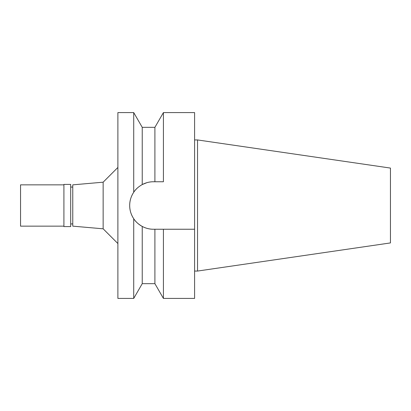 <?xml version="1.0" encoding="UTF-8"?>
<svg xmlns="http://www.w3.org/2000/svg" width="411" height="411" viewBox="0 0 411 411"><rect width="100%" height="100%" fill="white"/><g stroke="black" fill="none" stroke-linecap="round" stroke-linejoin="round"><path stroke-width="0.62" d="M197.537 139.94L197.537 271.06L390.45 242.927L390.45 168.073L197.537 139.94L194.588 139.94M197.537 271.06L194.588 271.06M153.354 229.246L163.419 229.246L163.419 298.417L194.588 298.417L194.588 112.583L163.419 112.583L163.419 181.754L153.437 181.754C149.594 181.734 145.859 182.669 142.237 184.565A23.746 23.746 0 0 1 142.237 184.565C138.394 186.769 135.558 189.337 133.719 192.271L133.719 112.583L117.89 112.583L117.89 298.417L133.719 298.417L133.719 218.729C135.558 221.663 138.394 224.231 142.237 226.435C145.859 228.331 149.594 229.266 153.437 229.246A23.746 23.746 0 0 1 130.708 212.379M142.334 184.508L146.902 182.674M154.906 181.754L154.906 127.333L142.237 127.333L142.237 184.565M149.131 182.15A23.746 23.746 0 0 1 153.437 181.754L163.419 181.754M130.287 210.786A23.746 23.746 0 0 1 137.397 187.991M163.419 229.246L194.588 229.246M133.719 192.271C131.001 196.453 129.66 200.866 129.691 205.5C129.66 210.134 131.001 214.547 133.719 218.729C135.558 221.663 138.394 224.231 142.237 226.435L142.237 283.667L154.906 283.667L154.906 229.246M147.852 228.578L147.544 228.501M147.523 228.495L146.84 228.311M117.89 167.447L103.146 182.191L103.146 228.809L72.762 226.148L72.762 184.852L103.146 182.191M117.89 243.553L103.146 228.809M72.762 187.062L70.697 187.062M72.762 223.938L70.697 223.938M70.697 226.589L70.697 184.411L63.911 184.411L63.911 226.589L70.697 226.589M63.911 184.852L20.55 184.852L20.55 226.148L63.911 226.148M154.906 127.333L163.419 112.583M154.906 283.667L163.419 298.417M142.237 127.333L133.719 112.583M142.237 283.667L133.719 298.417"/></g></svg>
